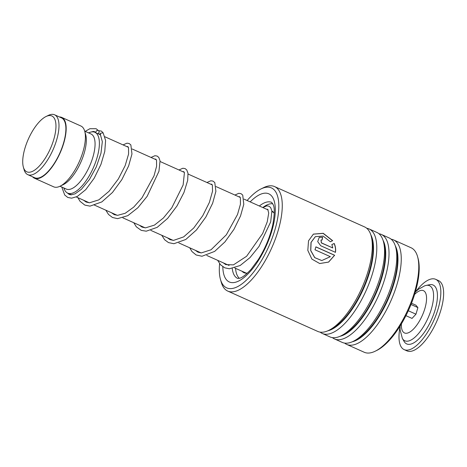 <?xml version="1.0" encoding="UTF-8"?>
<svg xmlns="http://www.w3.org/2000/svg" width="467" height="467" viewBox="0 0 467 467"><rect width="100%" height="100%" fill="white"/><g stroke="black" fill="none" stroke-linecap="round" stroke-linejoin="round"><path stroke-width="0.7" d="M27.979 172.177A30.606 12.008 -65.9 0 0 51.493 146.008A30.606 12.008 -65.9 0 0 50.716 115.618A30.606 12.008 -65.9 0 0 45.994 116.54A30.606 12.008 -65.9 0 0 28.388 138.985A30.606 12.008 -65.9 0 0 23.35 167.063A30.606 12.008 -65.9 0 0 27.979 172.177M23.35 167.063L24.045 169.539A32.795 12.866 -65.9 0 0 27.769 174.646A32.795 12.866 -65.9 0 0 29.001 175.02A32.795 12.866 -65.9 0 0 53.577 148.488A32.795 12.866 -65.9 0 0 54.592 114.794A32.795 12.866 -65.9 0 0 53.361 114.421A32.795 12.866 -65.9 0 0 48.305 115.407L45.994 116.54M27.769 174.646L34.675 177.74A32.795 12.866 -65.9 0 0 35.906 178.114A32.795 12.866 -65.9 0 0 60.476 151.582A32.795 12.866 -65.9 0 0 61.498 117.888L54.592 114.794M63.903 187.985A33.315 13.07 -65.9 0 0 67.668 193.099A33.315 13.07 -65.9 0 0 68.918 193.478A33.315 13.07 -65.9 0 0 93.879 166.526A33.315 13.07 -65.9 0 0 94.918 132.295A33.315 13.07 -65.9 0 0 93.663 131.916A33.315 13.07 -65.9 0 0 88.596 132.885M60.004 186.24L66.32 189.071A30.192 11.844 -65.9 0 0 67.458 189.415A30.192 11.844 -65.9 0 0 90.078 164.991A30.192 11.844 -65.9 0 0 91.018 133.971L84.702 131.139M32.573 176.795A33.315 13.07 -65.9 0 0 34.459 178.213L53.682 186.829A33.315 13.07 -65.9 0 0 54.937 187.209A33.315 13.07 -65.9 0 0 60.074 186.205L63.372 184.588A30.192 11.844 -65.9 0 0 80.738 162.452A30.192 11.844 -65.9 0 0 85.712 134.753L84.72 131.215A33.315 13.07 -65.9 0 0 80.937 126.032L61.714 117.41A33.315 13.07 -65.9 0 0 60.459 117.03A33.315 13.07 -65.9 0 0 59.397 116.948M60.074 186.205A33.315 13.07 -65.9 0 0 79.238 161.775A33.315 13.07 -65.9 0 0 84.72 131.215M34.459 178.213A33.315 13.07 -65.9 0 0 35.714 178.592A33.315 13.07 -65.9 0 0 60.675 151.641A33.315 13.07 -65.9 0 0 61.714 117.41M426.102 285.43L429.447 284.73A32.276 12.662 114.1 0 1 434.917 310.532A32.276 12.662 114.1 0 1 411.252 343.986A32.276 12.662 114.1 0 1 404.06 341.377L402.356 338.412A30.186 11.844 114.1 0 0 409.086 340.857A30.186 11.844 114.1 0 0 431.216 309.563A30.186 11.844 114.1 0 0 426.102 285.43L424.696 285.804L418.193 289.429L415.315 292.073M415.899 291.484A38.522 15.113 114.1 0 1 430.265 279.243A38.522 15.113 114.1 0 1 435.676 279.324A38.522 15.113 114.1 0 1 436.143 314.705A38.522 15.113 114.1 0 1 409.577 349.701A38.522 15.113 114.1 0 1 404.165 349.625A38.522 15.113 114.1 0 1 400.085 326.772M435.676 279.324L438.472 280.574A38.522 15.113 114.1 0 1 438.939 315.961A38.522 15.113 114.1 0 1 412.373 350.956A38.522 15.113 114.1 0 1 406.961 350.88L404.165 349.625M405.928 315.669L412.04 318.406L415.963 314.18L417.895 307.584L415.916 305.214L411.497 303.235M408.304 310.748L415.963 314.18M411.001 304.496L417.895 307.584M247.457 273.061A33.834 13.274 114.1 0 1 245.239 273.078A33.834 13.274 114.1 0 1 243.967 272.687A33.834 13.274 114.1 0 1 242.064 271.263M232.251 268.566A41.645 16.339 -65.9 0 0 237.627 278.402L239.384 278.314A41.125 16.135 114.1 0 1 235.549 268.344M262.804 207.546A41.125 16.135 114.1 0 1 272.798 203.775M271.917 211.066A33.834 13.274 114.1 0 1 274.246 213.291M219.618 263.662A54.762 21.482 -65.9 0 0 220.447 279.348A54.762 21.482 -65.9 0 0 233.71 288.168A54.762 21.482 -65.9 0 0 274.567 231.042A54.762 21.482 -65.9 0 0 264.427 187.623A54.762 21.482 -65.9 0 0 260.965 188.954A54.762 21.482 -65.9 0 0 247.136 200.524M260.965 188.954L263.604 187.658A57.26 22.463 114.1 0 1 267.229 186.269A57.26 22.463 114.1 0 1 274.584 186.584A57.26 22.463 114.1 0 1 275.034 239.857A57.26 22.463 114.1 0 1 235.105 291.402A57.26 22.463 114.1 0 1 227.75 291.087A57.26 22.463 114.1 0 1 221.241 282.179L220.447 279.348M344.634 343.099A57.26 22.463 -65.9 0 0 346.736 344.418L364.242 352.264A57.26 22.463 -65.9 0 0 371.604 352.579A57.26 22.463 -65.9 0 0 375.223 351.196A57.26 22.463 -65.9 0 0 408.164 309.207A57.26 22.463 -65.9 0 0 417.586 256.675A57.26 22.463 -65.9 0 0 411.083 247.767L393.576 239.915A57.26 22.463 -65.9 0 0 391.194 239.227M227.75 291.087L317.782 331.442A57.26 22.463 -65.9 0 0 325.143 331.757A57.26 22.463 -65.9 0 0 328.762 330.373A57.26 22.463 -65.9 0 0 361.703 288.378A57.26 22.463 -65.9 0 0 371.131 235.853A57.26 22.463 -65.9 0 0 364.622 226.939L274.584 186.584M320.164 332.136A57.26 22.463 -65.9 0 0 322.265 333.456A57.26 22.463 -65.9 0 0 329.626 333.771A57.26 22.463 -65.9 0 0 369.555 282.226A57.26 22.463 -65.9 0 0 369.105 228.953A57.26 22.463 -65.9 0 0 366.723 228.258M322.265 333.456L330.017 336.929A57.26 22.463 -65.9 0 0 337.378 337.244A57.26 22.463 -65.9 0 0 340.998 335.855A57.26 22.463 -65.9 0 0 373.939 293.866A57.26 22.463 -65.9 0 0 383.36 241.334A57.26 22.463 -65.9 0 0 376.857 232.426L369.105 228.953M332.399 337.618A57.26 22.463 -65.9 0 0 334.5 338.937A57.26 22.463 -65.9 0 0 341.862 339.252A57.26 22.463 -65.9 0 0 381.784 287.707A57.26 22.463 -65.9 0 0 381.341 234.434A57.26 22.463 -65.9 0 0 378.959 233.745M334.5 338.937L342.253 342.41A57.26 22.463 -65.9 0 0 349.608 342.725A57.26 22.463 -65.9 0 0 353.233 341.336A57.26 22.463 -65.9 0 0 386.168 299.347A57.26 22.463 -65.9 0 0 395.596 246.821A57.26 22.463 -65.9 0 0 389.093 237.907L381.341 234.434M346.736 344.418A57.26 22.463 -65.9 0 0 354.097 344.734A57.26 22.463 -65.9 0 0 394.02 293.188A57.26 22.463 -65.9 0 0 393.576 239.915M322.615 237.265A57.26 22.463 -65.9 0 1 322.078 240.044L320.975 240.061L321.448 242.869L332.767 247.948L331.897 244.585L334.203 243.465C335.499 246.378 335.919 249.337 335.452 252.349L320.724 245.747L317.7 241.62L319.235 237.37L322.615 237.265L319.183 237.405M332.65 240.668L330.385 241.766L323.123 236.08L315.353 236.67L311.104 242.367L310.777 250.551L314.77 257.626L321.81 260.551L330.344 256.675L314.992 249.792A57.26 22.463 -65.9 0 0 315.885 246.85L334.646 255.262L328.605 262.092L319.714 263.54L311.863 259.08L307.817 250.4L308.524 240.809L313.398 234.113L323.252 233.296L332.65 240.668M417.586 256.675L418.047 258.327A55.801 21.891 114.1 0 1 408.864 309.516A55.801 21.891 114.1 0 1 376.764 350.437L375.223 351.196M315.295 236.705L310.999 242.426L310.689 250.581L314.694 257.632L321.769 260.551M315.861 246.92L334.547 255.291L328.552 262.08L319.697 263.54M313.345 234.148L323.17 233.395L332.527 240.727M332.767 247.948L321.343 242.928L320.975 240.061M331.786 244.65L334.098 243.535C335.394 246.436 335.814 249.39 335.353 252.39M321.991 240.009A57.05 22.381 -65.9 0 0 322.51 237.341M67.301 192.912L69.151 194.424L70.955 194.844L75.094 193.846L81.439 189.263L89.425 179.526L96.29 166.929L100.971 153.246L102.331 141.653L100.44 134.776L100.452 133.264L103.131 132.844L105.6 140.456L104.771 151.442L100.965 164.366L94.194 178.213L85.753 189.637L77.259 196.49L71.626 198.171L67.773 197.459L64.703 195.002L61.79 187.039M96.12 131.355A1.664 1.5 142.2 0 0 96.295 133.113A1.664 1.5 142.2 0 0 98.916 132.61A1.664 1.5 142.2 0 0 98.741 130.853A1.664 1.5 142.2 0 0 96.12 131.355M414.603 294.432A23.175 9.095 114.1 0 1 420.201 290.614A23.175 9.095 114.1 0 1 424.929 308.366A23.175 9.095 114.1 0 1 407.755 333.006A23.175 9.095 114.1 0 1 401.422 323.841M353.233 341.336L355.743 340.104A54.884 21.535 -65.9 0 0 387.312 299.861A54.884 21.535 -65.9 0 0 396.349 249.512L395.596 246.821M340.998 335.855L343.508 334.623A54.884 21.535 -65.9 0 0 375.083 294.379A54.884 21.535 -65.9 0 0 384.113 244.031L383.36 241.334M328.762 330.373L331.278 329.142A54.884 21.535 -65.9 0 0 362.847 288.892A54.884 21.535 -65.9 0 0 371.884 238.544L371.131 235.853M239.384 278.314C242.198 277.713 246.132 274.672 251.182 269.185L258.222 259.681C265.163 248.613 270.002 237.032 272.74 224.948C274.596 214.487 274.754 207.751 273.207 204.733L271.695 202.404A41.645 16.339 -65.9 0 0 266.342 202.176A41.645 16.339 -65.9 0 0 259.343 205.994M250.172 201.884A48.305 18.954 114.1 0 1 262.617 193.548A48.305 18.954 114.1 0 1 271.56 231.848A48.305 18.954 114.1 0 1 235.52 282.243A48.305 18.954 114.1 0 1 222.817 266.762M327.799 330.817A54.884 21.535 -65.9 0 0 328.301 330.694A54.884 21.535 -65.9 0 0 363.559 288.624A54.884 21.535 -65.9 0 0 370.821 234.837M340.034 336.298A54.884 21.535 -65.9 0 0 340.531 336.176A54.884 21.535 -65.9 0 0 375.795 294.105A54.884 21.535 -65.9 0 0 383.057 240.318M352.264 341.786A54.884 21.535 -65.9 0 0 352.766 341.657A54.884 21.535 -65.9 0 0 388.03 299.586A54.884 21.535 -65.9 0 0 395.286 245.8M273.551 212.362L271.981 211.656M268.21 209.969L244.019 199.123M240.248 197.436L216.058 186.59M212.287 184.903L188.096 174.057M184.319 172.37L160.128 161.524M156.357 159.837L132.167 148.991M128.396 147.303L104.999 136.813M100.358 134.735L97.65 133.521M95.957 132.762L94.918 132.295M246.302 273.16L234.714 267.97M229.081 265.443L206.753 255.437M201.119 252.91L178.791 242.904M173.152 240.377L150.823 230.371M145.19 227.843L122.862 217.838M117.229 215.31L93.867 204.838M89.267 202.777L76.29 196.963M71.55 194.838L67.668 193.099M400.131 325.948L400.073 329.737L402.356 338.412M100.679 135.08L99.687 133.947L98.864 134.064M83.494 200.191L86.156 202.048L89.471 202.789L98.8 199.882L109.027 191.307L118.338 178.978L125.185 165.581L128.583 154.046L128.524 147.63L127.841 146.58L126.826 146.597M111.455 212.724L114.246 214.639L117.626 215.328L125.214 213.273L133.72 207.114L142.003 197.81L154.057 175.75L156.603 166.234L156.521 160.274L155.809 159.113L154.793 159.13M139.417 225.257L141.991 227.073L145.506 227.855L154.454 225.112L163.374 218.019L171.803 207.786L183.134 184.955L184.43 172.638L183.782 171.658L182.755 171.663M167.379 237.791L169.994 239.624L173.531 240.394L183.642 236.897L193.735 228.007L202.789 215.661L209.362 202.456L212.538 191.231L212.368 185.107L211.738 184.185L210.716 184.196M195.34 250.324L197.95 252.151L201.248 252.921L211.002 249.804L226.349 234.79L237.51 214.516L240.423 204.254L240.406 197.856L239.694 196.712L238.678 196.73M223.308 262.857L225.73 264.602L233.43 264.877L246.617 256.26L262.67 233.477L267.223 221.872L268.712 213.057L267.673 209.257L266.645 209.263M89.845 132.359L93.318 131.408L94.573 131.659L96.295 133.113M85.222 131.373L89.868 128.723L96.12 128.705L98.741 130.853M103.131 132.844L101.397 131.093L98.59 130.696M77.855 197.664L80.032 201.3L84.836 205.106L89.997 206.128L101.841 201.913L112.477 192.468L121.852 179.632L128.647 165.902L131.968 153.976L130.859 144.928L129.12 143.497L126.983 143.176L123.055 144.91M105.816 210.197L108.513 214.452L112.483 217.494L117.561 218.655L127.806 215.666L137.864 207.751L147.128 196.362L158.955 171.29L160.047 160.811L158.815 157.449L157.157 156.066L154.933 155.715L151.016 157.443M133.784 222.73L136.364 226.857L141.244 230.371L146.247 231.188L157.198 227.347L167.653 218.363L177.005 205.953L183.975 192.457L187.676 180.42L187.997 173.251L186.747 169.947L185.084 168.581L182.854 168.248L178.984 169.976M161.745 235.263L164.717 239.828L168.505 242.607L173.905 243.727L185.767 239.489L196.461 229.962L205.865 217.021L212.643 203.221L215.894 191.301L214.785 182.585L212.981 181.085L210.833 180.782L206.945 182.509M189.707 247.796L191.984 251.555L196.122 254.97L202.001 256.255L214.668 251.392L224.966 241.877L233.99 229.279L240.534 215.941L243.792 204.318L242.723 195.083L240.99 193.642L238.76 193.32L234.907 195.043M217.669 260.329L220.541 264.783L224.767 267.825L229.379 268.788L240.161 265.507L249.973 257.621L259.004 246.459L270.673 221.918L271.905 211.008L270.679 207.605L269.027 206.21L266.815 205.842L262.868 207.576"/></g></svg>
